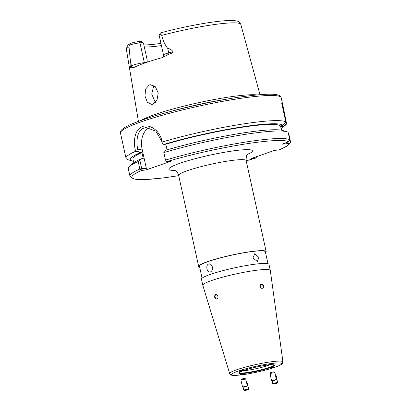 <?xml version="1.0" encoding="UTF-8"?>
<svg xmlns="http://www.w3.org/2000/svg" width="411" height="411" viewBox="0 0 411 411"><rect width="100%" height="100%" fill="white"/><g stroke="black" fill="none" stroke-linecap="round" stroke-linejoin="round"><path stroke-width="0.62" d="M281.263 128.792A78.357 9.032 167.6 0 0 282.208 128.047L285.486 125.119A82.272 9.484 167.6 0 0 286.585 123.788L283.472 108.139L281.776 103.495L285.815 121.867A82.272 9.484 167.6 0 0 162.155 142.042L162.201 143.531L161.687 141.194L155.851 131.109L146.116 127.538L144.122 127.985C141.035 129.023 138.892 131.684 137.695 135.969C136.699 140.49 136.74 145.006 137.819 149.517L138.332 151.859L135.579 151.315A82.272 9.484 167.6 0 0 126.018 158.23A82.272 9.484 167.6 0 0 128.062 159.73L132.27 161.014A78.357 9.032 167.6 0 0 133.426 161.292M146.352 168.407L145.977 169.969L141.584 170.437L139.853 169.039L138.204 161.528L139.848 160.223L141.697 168.628L146.352 168.407L142.098 149.065A18.099 12.469 83.9 0 1 149.275 127.708M149.285 84.959L150.354 84.723L155.44 86.824L158.24 93.05L156.992 100.084L152.784 104.194L151.741 104.43L147.354 102.272L144.98 96.04L145.592 89.033L149.285 84.959M256.957 94.926A62.333 7.187 167.6 0 0 154.68 114.607A62.333 7.187 167.6 0 0 141.302 120.351M159.16 35.033L160.408 33.106A6.386 0.735 -12.4 0 1 160.67 32.89C161.389 32.536 161.42 32.967 160.763 34.19A8.03 0.925 167.6 0 0 159.16 35.033A8.03 0.925 167.6 0 0 159.129 35.146L163.48 54.94A8.03 0.925 -12.4 0 1 168.7 52.896L173.108 51.75C172.158 53.065 170.75 53.862 168.88 54.134L162.396 57.571A59.667 6.879 167.6 0 0 145.263 62.842A59.667 6.879 167.6 0 0 133.945 67.496L133.729 67.589M133.945 67.496L131.433 67.199C131.017 67.717 130.626 67.553 130.266 66.69C130.035 64.363 130.097 62.6 130.451 61.409L128.997 46.813L129.357 45.143L130.713 43.417L131.946 42.914A6.386 0.735 -12.4 0 1 138.538 41.624L141.281 41.331L143.506 43.283L147.066 59.467L147.266 62.159M135.579 151.315L135.317 150.113C132.943 139.904 135.363 128.761 142.586 126.516C149.604 123.798 159.838 130.503 161.888 140.845L162.155 142.042M262.444 288.923C264.412 287.068 264.145 285.445 261.648 284.042C259.264 284.16 260.106 289.334 262.444 288.923L262.732 288.856M216.838 299.054C219.053 298.453 217.635 293.408 215.503 294.297C213.92 296.603 214.362 298.186 216.838 299.054L216.571 299.116M215.775 294.235L215.503 294.297M199.648 267.093A34.555 3.982 -12.4 0 1 198.662 266.426A34.555 3.982 -12.4 0 1 207.498 261.658A34.555 3.982 -12.4 0 1 244.232 252.626A34.555 3.982 -12.4 0 1 266.153 251.589A34.555 3.982 -12.4 0 1 265.537 252.606M208.618 263.985C207.082 264.787 206.533 266.426 206.964 268.907C207.601 271.281 208.737 272.303 210.375 271.969C212.03 271.152 212.703 269.498 212.389 267.011C211.639 264.653 210.381 263.641 208.618 263.985L209.065 263.888M258.853 257.378L254.697 253.751L252.924 258.005L257.404 261.519L258.853 257.378M209.939 272.067L210.375 271.969M202.089 278.175L199.463 266.251A33.733 3.889 -12.4 0 1 208.094 261.591A33.733 3.889 -12.4 0 1 243.949 252.775A33.733 3.889 -12.4 0 1 265.352 251.763L267.972 263.692M269.688 364.85A16.455 1.896 -12.4 0 1 267.962 365.497A16.455 1.896 -12.4 0 1 242.963 370.727M229.677 373.568L202.818 285.337A34.555 3.982 -12.4 0 1 202.808 285.301A34.555 3.982 -12.4 0 1 211.65 280.528A34.555 3.982 -12.4 0 1 248.378 271.496A34.555 3.982 -12.4 0 1 270.304 270.459A34.555 3.982 -12.4 0 1 270.31 270.495L282.938 361.855A27.27 3.144 -12.4 0 0 265.747 362.625A27.27 3.144 -12.4 0 0 236.644 369.772A27.27 3.144 -12.4 0 0 229.677 373.568C230.268 374.673 231.172 375.253 232.39 375.305C233.7 375.675 237.928 375.361 245.079 374.354C256.346 372.515 266.415 370.111 275.293 367.146C281.34 364.942 282.054 364.089 282.521 363.427L282.938 361.855M202.808 285.301L201.467 279.197A34.555 3.982 -12.4 0 1 210.309 274.425A34.555 3.982 -12.4 0 1 247.037 265.398A34.555 3.982 -12.4 0 1 268.964 264.36L270.304 270.459M241.165 374.549C238.919 374.904 242.598 373.62 243.877 373.599C246.117 373.245 242.439 374.529 241.165 374.549L240.512 374.513M239.721 370.948C240.805 370.445 244.828 370.018 242.69 370.635C241.606 371.143 237.584 371.57 239.721 370.948L239.197 371.236M243.214 370.352L242.69 370.635M272.087 363.761C274.332 363.406 270.654 364.685 269.375 364.706C267.129 365.06 270.808 363.781 272.087 363.761L272.74 363.792M273.526 367.357C272.447 367.86 268.424 368.292 270.561 367.67C271.645 367.167 275.663 366.74 273.526 367.357L274.055 367.074M270.037 367.953L270.561 367.67M261.648 284.042L261.36 284.109M269.375 364.706L268.722 364.675M243.877 373.599L244.53 373.63M281.576 130.205L280.79 126.645L283.385 126.367L286.585 123.788M139.848 160.223L141.271 158.749L143.249 158.538L141.934 152.553L139.956 152.764A78.357 9.032 167.6 0 0 132.27 161.014M139.956 152.764L138.332 151.859M162.201 143.531L163.825 144.436L165.808 144.225L167.046 149.861M285.815 121.867L282.932 125.237A78.357 9.032 167.6 0 0 163.825 144.436M141.934 152.553A75.691 8.723 167.6 0 0 132.928 159.011L133.739 162.71M282.932 125.237L280.559 126.064A75.691 8.723 167.6 0 0 165.808 144.225M280.559 126.064L281.463 130.184M141.271 158.749A78.357 9.032 167.6 0 0 132.804 163.45L129.527 166.378A82.272 9.484 167.6 0 0 128.294 168.597L129.948 176.108L133.385 178.888L136.955 179.463L146.886 179.479L164.174 177.809L178.708 175.672M256.243 157.464L255.724 158.081L250.972 158.595L274.461 150.405L279.074 149.912A80.623 9.294 167.6 0 0 289.334 143.424L281.848 144.215L288.692 141.831L289.745 139.745L288.096 132.239A82.272 9.484 167.6 0 0 286.95 131.767L282.742 130.487A78.357 9.032 167.6 0 0 165.145 150.421L163.717 151.895L165.484 160.095L166.789 161.646L171.181 161.179L145.977 169.969M138.204 161.528A82.272 9.484 167.6 0 0 129.527 166.378M286.95 131.767A82.272 9.484 167.6 0 0 163.835 152.589M289.334 143.424L290.423 142.638L290.515 141.661L288.861 134.156L288.481 133.986M279.074 149.912L279.362 149.835C283.677 147.996 286.78 146.306 288.661 144.764L290.423 142.638M173.108 51.75C171.711 49.829 169.913 48.714 167.714 48.411C164.862 44.691 162.864 40.355 161.723 35.397L160.763 34.19M153.812 85.534L151.716 94.083L155.358 102.442M144.307 46.916A43.602 5.024 167.6 0 0 161.425 45.585M143.865 44.917A45.03 5.189 167.6 0 0 160.937 43.376M160.67 32.89L160.829 32.823C182.366 26.951 209.738 21.778 224.843 20.75C229.749 20.375 233.505 20.422 236.12 20.899C238.159 21.007 239.716 22.179 240.805 24.424A58.573 6.751 167.6 0 0 161.723 35.397M282.208 128.047A78.357 9.032 167.6 0 0 283.385 126.367M142.961 42.523L139.976 42.842A8.03 0.925 167.6 0 0 129.357 45.143M146.897 62.359L147.066 59.467M255.724 158.081L246.199 160.829A80.623 9.294 167.6 0 0 255.585 158.107L256.248 156.745M141.697 168.628L139.853 169.039A82.272 9.484 167.6 0 0 129.948 176.108M141.954 168.87L141.584 170.437A80.623 9.294 167.6 0 0 178.703 175.656M240.913 380.103L245.691 378.957L244.704 378.361L241.735 379.004L240.913 380.103L242.562 387.039L243.112 387.213L246.954 386.289L243.112 387.213M246.954 386.289L247.365 385.888L242.562 387.039M243.821 387.075L246.23 386.366L243.821 387.075M244.956 386.597L245.023 386.864M248.223 389.541L248.604 389.196A2.466 0.329 166.6 0 0 248.65 389.104A2.466 0.329 166.6 0 0 247.443 389.104A2.466 0.329 166.6 0 0 245.013 389.679A2.466 0.329 166.6 0 0 243.851 390.255A2.466 0.329 166.6 0 0 243.934 390.311L244.432 390.45A2.009 0.267 166.6 0 0 245.346 390.404A2.009 0.267 166.6 0 0 248.223 389.541A2.009 0.267 166.6 0 0 247.278 389.469A2.009 0.267 166.6 0 0 245.115 389.998A2.009 0.267 166.6 0 0 244.432 390.45M248.65 389.104L247.006 382.225A2.466 0.329 166.6 0 0 246.975 382.189A2.466 0.329 166.6 0 0 246.466 382.148M247.011 389.941L244.925 390.26L247.001 389.602L247.699 389.607L247.011 389.941L246.934 389.618M245.552 389.962L245.624 390.265M277.168 383.186L277.559 382.852A2.466 0.329 168.7 0 0 277.61 382.764A2.466 0.329 168.7 0 0 275.781 382.805A2.466 0.329 168.7 0 0 273.089 383.494A2.466 0.329 168.7 0 0 272.77 383.73A2.466 0.329 168.7 0 0 272.853 383.792L273.341 383.951A2.009 0.267 168.7 0 0 274.99 383.828A2.009 0.267 168.7 0 0 276.952 383.309A2.009 0.267 168.7 0 0 277.168 383.186A2.009 0.267 168.7 0 0 275.945 383.114A2.009 0.267 168.7 0 0 273.536 383.71A2.009 0.267 168.7 0 0 273.341 383.951M277.61 382.764L276.223 375.829A2.466 0.329 168.7 0 0 276.192 375.788A2.466 0.329 168.7 0 0 275.56 375.736M276.449 383.175L274.034 383.843L276.449 383.175M275.175 383.335L275.247 383.699M275.904 379.934L276.326 379.548L274.923 372.582L273.947 371.924L273.156 371.965L270.736 372.572L270.084 373.553L271.486 380.519L272.966 380.658L275.904 379.934L272.025 380.714M274.908 372.561L270.094 373.527M276.326 379.548L271.486 380.519M273.264 380.309L275.355 380.016L273.264 380.309M262.506 288.912A2.466 1.767 70.8 0 0 263.302 286.693A2.466 1.767 70.8 0 0 261.812 284.453A2.466 1.767 70.8 0 0 261.026 284.278M216.165 294.25A2.466 1.701 -96.1 0 0 215.087 296.68A2.466 1.701 -96.1 0 0 216.525 299.002A2.466 1.701 -96.1 0 0 216.808 299.064M174.803 170.406A42.78 4.932 -12.4 0 1 179.807 163.316A42.78 4.932 -12.4 0 1 234.773 150.683A42.78 4.932 -12.4 0 1 247.535 154.413M248.239 153.709C248.383 154.408 245.989 153.303 246.148 160.598A34.555 3.982 167.6 0 0 224.226 161.636A34.555 3.982 167.6 0 0 187.493 170.668A34.555 3.982 167.6 0 0 178.657 175.435C176.971 170.308 174.439 170.478 173.868 170.056M142.098 149.065L135.317 150.113M141.533 121.723A82.272 9.484 167.6 0 0 120.485 133.087C120.238 131.7 120.891 130.374 122.447 129.121C125.643 126.526 132.219 123.5 142.175 120.043C165.787 111.7 207.93 101.733 238.76 97.196C265.393 93.497 280.497 92.686 281.191 97.751A82.272 9.484 167.6 0 0 228.989 100.222A82.272 9.484 167.6 0 0 141.533 121.723M226.749 99.149A61.871 7.131 167.6 0 0 170.493 111.515M128.997 46.813A58.573 6.751 167.6 0 0 126.393 49.577L138.425 121.394M273.731 364.886A17.642 2.034 -12.4 0 1 269.256 367.403A17.642 2.034 -12.4 0 1 250.155 372.073A17.642 2.034 -12.4 0 1 239.305 372.453M269.857 367.747A18.356 2.117 -12.4 0 1 244.519 373.373A18.356 2.117 -12.4 0 1 243.394 370.558A18.356 2.117 -12.4 0 1 268.727 364.932A18.356 2.117 -12.4 0 1 269.857 367.747M275.098 367.187A25.626 2.954 -12.4 0 1 239.726 375.048A25.626 2.954 -12.4 0 1 238.149 371.118A25.626 2.954 -12.4 0 1 273.526 363.257A25.626 2.954 -12.4 0 1 275.098 367.187M289.745 139.745A82.272 9.484 167.6 0 0 165.484 160.095M288.692 141.831A80.623 9.294 167.6 0 0 166.789 161.646M168.88 54.134A2.959 0.914 -104.6 0 0 168.7 52.896L167.714 48.411M130.266 66.69L131.438 65.894L130.451 61.409M131.433 67.199A2.959 2.831 55.6 0 0 131.438 65.894A8.03 0.925 -12.4 0 1 144.328 62.636L139.976 42.842L138.538 41.624M144.466 63.124A2.959 2.04 83.9 0 1 144.328 62.636L146.557 62.395M285.614 120.947L285.948 120.911M161.687 141.194L161.888 140.845M120.485 133.087L126.018 158.23M198.662 266.426L178.657 175.435M239.315 372.402L239.279 372.479C239.973 372.304 237.229 373.039 243.492 370.537C250.263 368.112 264.032 365.173 270.356 364.798C275.236 364.655 273.017 364.932 273.767 364.901L273.7 364.84M266.153 251.589L246.148 160.598M281.191 97.751L283.472 108.139M240.805 24.424L259.999 94.664M126.393 49.577C126.696 46.381 128.134 44.331 130.713 43.417M256.541 156.473L256.248 157.464M163.48 54.94C163.244 57.011 162.946 57.894 162.592 57.597M245.706 378.978L247.365 385.888M243.127 387.219L243.851 390.255M246.395 381.834L246.975 382.189M272.169 380.73L272.77 383.73M275.473 375.32L276.192 375.788"/></g></svg>
